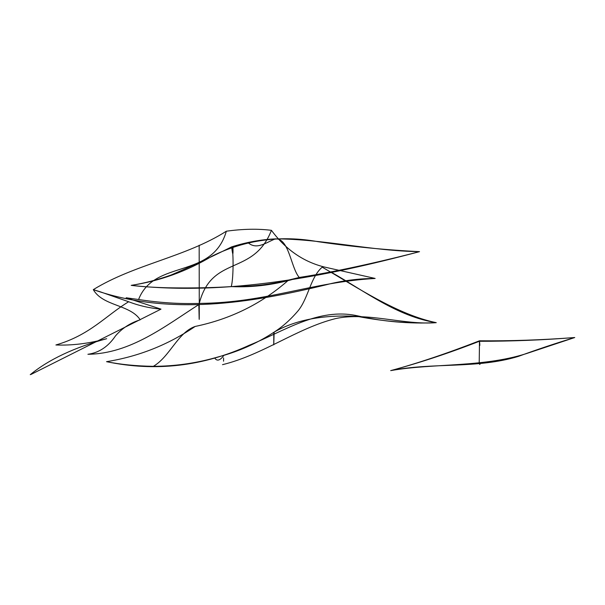 <?xml version="1.0" encoding="UTF-8"?>
<svg xmlns="http://www.w3.org/2000/svg" width="605" height="605" viewBox="0 0 605 605"><rect width="100%" height="100%" fill="white"/><g stroke="black" fill="none" stroke-linecap="round" stroke-linejoin="round"><path stroke-width="0.91" d="M574.75 337.529L530.32 352.307C485.46 367.848 433.581 363 390.686 370.615C417.329 363.408 446.936 353.464 479.5 340.789C510.643 341.084 542.39 339.995 574.75 337.529L530.32 352.307C485.46 367.848 433.581 363 390.686 370.615C417.329 363.408 446.936 353.464 479.5 340.789C480.03 346.809 479.962 346.975 479.281 341.296C479.962 346.975 480.03 346.809 479.5 340.789L479.213 362.766L479.5 340.789C510.643 341.084 542.39 339.995 574.75 337.529C555.934 343.224 537.157 349.509 518.402 356.383C476.853 369.065 432.87 362.229 390.686 370.615C419.741 362.788 449.273 353.01 479.281 341.296C511.195 341.311 543.018 340.055 574.75 337.529M288.426 280.183C261.935 303.589 230.853 319.009 195.165 326.45C168.235 344.759 138.696 356.504 106.54 361.677C120.471 364.505 136.072 366.055 153.337 366.335C136.072 366.055 120.471 364.505 106.54 361.677C155.485 371.909 203.167 366.388 249.6 345.107C283.995 331.275 318.094 307.544 356.814 315.674C382.836 321.641 409.32 323.97 436.258 322.669C403.505 325.278 366.955 311.658 335.465 318.623C296.919 328.311 262.971 354.772 222.504 364.679C262.971 354.772 296.919 328.311 335.465 318.623C366.955 311.658 403.505 325.278 436.258 322.669C411.65 323.804 385.362 321.716 357.404 316.4C323.516 314.532 295.762 319.773 274.141 332.115C258.811 342.203 242.166 349.917 224.19 355.256L214.722 357.903C194.712 363.439 174.248 366.244 153.337 366.335C169.733 356.867 177.832 332.425 195.165 326.45C177.832 332.425 169.733 356.867 153.337 366.335C174.248 366.244 194.712 363.439 214.722 357.903C218.178 363.87 223.6 355.702 223.6 355.702C223.6 355.702 218.178 363.87 214.722 357.903L224.19 355.256C242.166 349.917 258.811 342.203 274.141 332.115C282.815 326.564 290.907 319.327 298.416 310.403C308.421 297.766 310.584 277.105 322.208 267.16C357.018 287.292 397.311 314.608 436.258 322.669C411.65 323.804 385.362 321.716 357.404 316.4C323.516 314.532 295.762 319.773 274.141 332.115C273.422 356.33 273.906 339.76 273.762 333.423C273.906 339.76 273.422 356.33 274.141 332.115C282.815 326.564 290.907 319.327 298.416 310.403C308.421 297.766 310.584 277.105 322.208 267.16C357.018 287.292 397.311 314.608 436.258 322.669C397.213 316.362 365.231 291.466 331.525 272.379M419.522 251.657C394.528 258.191 341.144 271.078 299.256 277.461C276.424 284.577 253.76 287.625 231.254 286.604C233.855 277.324 233.386 247.816 231.632 246.878C211.342 256.989 191.172 266.366 171.109 275.018C157.398 279.873 144.096 283.321 131.202 285.363C140.988 286.588 153.148 287.398 167.668 287.791C191.694 288.192 212.892 287.791 231.254 286.604C233.855 277.324 233.386 247.816 231.632 246.878C211.342 256.989 191.172 266.366 171.109 275.018C157.398 279.873 144.096 283.321 131.202 285.363C140.988 286.588 153.148 287.398 167.668 287.791C191.694 288.192 212.892 287.791 231.254 286.604L240.919 286.467L231.254 286.604C253.76 287.625 276.424 284.577 299.256 277.461C290.861 267.841 289.152 238.075 275.381 238.884C261.012 239.542 246.424 242.204 231.632 246.878C232.766 255.839 233.205 255.983 232.955 247.294C233.205 255.983 232.766 255.839 231.632 246.878C246.424 242.204 261.012 239.542 275.381 238.884C321.822 238.884 373.013 251.143 419.522 251.657C394.528 258.191 341.144 271.078 299.256 277.461L285.068 280.939C270.503 284.274 255.786 286.12 240.919 286.467C255.786 286.12 270.503 284.274 285.068 280.939L299.256 277.461C290.861 267.841 289.152 238.075 275.381 238.884C266.586 242.113 257.012 250.304 248.201 242.802C257.012 250.304 266.586 242.113 275.381 238.884C321.822 238.884 373.013 251.143 419.522 251.657C325.361 276.538 228.387 295.936 131.202 285.363C159.901 281.007 186.96 271.214 212.385 255.968C245.448 239.739 280.712 234.982 318.162 241.705C351.513 246.621 385.302 249.933 419.522 251.657M223.563 361.2L223.563 357.91L223.563 361.2M480.204 363.492C479.886 364.989 479.561 364.747 479.213 362.766C479.561 364.747 479.886 364.989 480.204 363.492M375.138 278.444C358.531 278.527 342.211 280.637 326.171 284.789C250.493 303.113 169.695 316.279 93.306 289.636C134.665 264.196 185.402 257.216 226.353 231.208C185.402 257.216 134.665 264.196 93.306 289.636L99.946 291.693L93.306 289.636C102.865 306.304 130.241 304.459 140.201 319.811C130.241 304.459 102.865 306.304 93.306 289.636C169.695 316.279 250.493 303.113 326.171 284.789C342.211 280.637 358.531 278.527 375.138 278.444L324.257 266.994C303.203 261.708 285.598 249.487 271.426 230.323C257.775 228.637 242.756 228.932 226.353 231.208C212.226 279.903 154.396 258.759 138.583 299.505L126.158 297.789L160.99 309.14C149.715 308.157 138.931 305.691 128.638 301.744L99.946 291.693L128.638 301.744C105.52 315.855 89.918 335.117 55.902 344.971C72.063 345.614 88.98 343.534 106.661 338.709C74.317 347.467 48.846 359.453 30.25 374.676C48.846 359.453 74.317 347.467 106.661 338.709C88.98 343.534 72.063 345.614 55.902 344.971C89.918 335.117 105.52 315.855 128.638 301.744C138.931 305.691 149.715 308.157 160.99 309.14L30.999 374.442L160.99 309.14L126.158 297.789L138.583 299.505C154.396 258.759 212.226 279.903 226.353 231.208C242.756 228.932 257.775 228.637 271.426 230.323C253.336 276.5 211.901 254.418 199.264 303.407C179.481 304.035 159.259 302.734 138.583 299.505C159.259 302.734 179.481 304.035 199.264 303.407C211.901 254.418 253.336 276.5 271.426 230.323C285.598 249.487 303.203 261.708 324.257 266.994L375.138 278.444C310.705 282.24 266.54 302.78 199.264 303.407C199.302 321.24 199.219 324.151 199.015 312.142L198.826 304.565C165.286 326.019 130.453 353.766 87.906 354.28C99.023 352.76 108.212 346.642 115.464 335.941C122.044 328.296 130.294 322.919 140.201 319.811C130.294 322.919 122.044 328.296 115.464 335.941C108.212 346.642 99.023 352.76 87.906 354.28C130.453 353.766 165.286 326.019 198.826 304.565L199.015 312.142C199.219 324.151 199.302 321.24 199.264 303.407L199.166 245.244L199.264 303.407C266.54 302.78 310.705 282.24 375.138 278.444"/></g></svg>
